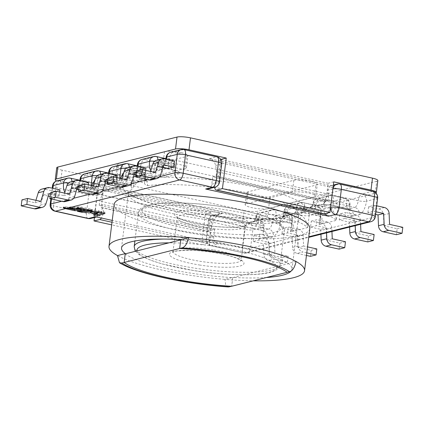 <?xml version="1.0" encoding="UTF-8"?>
<svg xmlns="http://www.w3.org/2000/svg" width="424" height="424" viewBox="0 0 424 424"><rect width="100%" height="100%" fill="white"/><g stroke="black" fill="none" stroke-linecap="round" stroke-linejoin="round"><path stroke-width="0.32" stroke-dasharray="2.12 1.59" d="M125.234 253.849A85.892 16.435 -172.9 0 0 232.75 277.656L288.256 263.691A85.892 16.435 -172.9 0 0 246.233 248.835A85.892 16.435 -172.9 0 0 180.741 239.883M288.256 263.691L288.283 263.452A85.892 16.435 7.1 0 1 292.009 269.15A85.892 16.435 7.1 0 1 291.32 270.809M232.75 277.656L231.679 286.258L232.781 277.418L224.996 279.374A98.532 18.852 7.1 0 1 161.475 269.929A98.532 18.852 7.1 0 1 117.48 255.571M121.54 247.913L128.329 193.418L128.18 192.204L130.788 194.473L133.772 196.248C141.791 200.504 154.728 204.649 172.579 208.688C207.384 216.569 254.638 220.575 280.412 217.978L281.356 218.143A12.026 2.3 -172.9 0 0 283.985 218.821L297.478 221.81C301.035 222.823 304.432 224.747 307.66 227.587L309.149 215.636L320.655 212.742A6.137 1.171 -172.9 0 0 321.344 212.302L320.502 219.086C320.624 217.062 320.284 216.081 319.484 216.145L319.484 216.145A5.888 2.555 -77.5 0 1 318.048 211.073L304.554 208.089L318.048 211.073L320.21 213.442L320.502 219.081L319.166 224.694C322.606 220.173 322.897 217.321 320.041 216.129L306.547 213.145A12.026 2.3 -172.9 0 0 303.52 212.567L298.735 213.882L297.049 215.122A6.137 5.825 61 0 0 295.486 218.445C294.897 218.53 294.452 217.825 294.161 216.325L289.868 214.788L283.63 216.993L281.07 219.139A6.137 4.765 83.2 0 0 279.723 222.409A85.892 16.435 7.1 0 1 174.073 213.966A85.892 16.435 7.1 0 1 128.329 193.418A85.892 16.435 7.1 0 1 131.641 189.623C132.293 189.03 132.982 187.784 133.698 185.876L138.743 181.329L145.353 178.038L143.98 172.584A6.137 1.171 -172.9 0 0 142.639 172.239L129.145 169.25L123.85 172.308M278.006 220.326A12.27 2.348 -172.9 0 0 261.566 219.356L250.059 222.25A12.27 2.348 -172.9 0 0 255.211 226.061L268.705 229.045L262.838 230.524A6.137 5.401 -104.1 0 1 267.491 237.694L273.358 236.216A12.27 5.321 -77.5 0 0 280.487 222.849A6.137 5.401 -104.1 0 0 275.833 215.678L287.345 212.779A6.137 5.401 -104.1 0 1 291.998 219.95L290.509 231.902C294.018 227.365 294.346 224.503 291.495 223.31L278.006 220.326A6.137 2.661 -77.5 0 1 277.423 220.337A6.137 2.661 -77.5 0 1 275.929 215.058A6.137 1.171 7.1 0 0 267.708 214.576L256.202 217.47A6.137 5.401 -104.1 0 1 260.103 212.716A6.137 5.401 -104.1 0 1 262.345 212.689L275.833 215.678A6.137 2.661 102.5 0 0 272.272 222.362L258.778 219.372A6.137 2.661 102.5 0 1 262.345 212.689L273.851 209.795A6.137 2.661 102.5 0 1 274.434 209.779A6.137 2.661 102.5 0 1 275.929 215.058L289.422 218.047L291.574 220.448L291.855 226.193L290.509 231.902L307.66 227.587C306.494 220.877 304.241 216.812 300.897 215.392L287.408 212.403A6.137 1.171 7.1 0 1 286.067 212.058C284.403 212.111 283.587 213.134 283.624 215.132C283.168 217.088 282.315 218.424 281.07 219.139L280.407 217.978L282.464 216.998L283.667 214.719L283.624 215.132L289.868 214.788L283.418 219.028C282.368 220.862 281.139 221.985 279.723 222.409M114.236 204.283A98.532 18.852 -172.9 0 0 166.712 227.858A98.532 18.852 -172.9 0 0 309.79 228.642M266.447 277.513A85.892 16.435 7.1 0 1 232.781 277.418M228.292 286.942L225.669 285.007L224.996 279.374A98.532 18.852 7.1 0 0 253.319 280.815M258.884 240.09L259.631 234.117L253.992 235.532L253.245 241.51L258.884 240.09L269.033 242.337L263.394 243.758L253.245 241.51M287.546 232.882L288.288 226.904L282.649 228.324L281.902 234.297L292.051 236.544L292.518 247.362A6.137 5.401 75.9 0 0 297.213 253.409L302.858 251.989A6.137 5.401 -104.1 0 1 298.157 245.941L297.69 235.124L287.546 232.882L281.902 234.297M367.878 212.668L368.626 206.689L374.265 205.274L373.523 211.247L367.878 212.668L375.627 214.38M349.583 227.063L349.365 222.123L339.221 219.876L339.963 213.903L345.608 212.482L344.86 218.461L355.01 220.703L355.222 225.648M339.221 219.876L344.86 218.461M345.481 241.733L339.841 243.148L326.618 240.223L326.151 229.411A6.137 5.401 75.9 0 0 321.456 223.358L311.306 221.111L310.564 227.089L316.203 225.669L326.353 227.916L326.565 232.856M311.306 221.111L316.945 219.696L316.203 225.669M296.556 214.035L297.325 211.682C297.669 213.442 297.574 214.586 297.049 215.122L296.556 214.035L289.868 214.788L295.549 212.133L297.325 211.682C298.581 209.366 300.478 208.067 303.012 207.792A6.137 1.171 7.1 0 1 304.554 208.089A5.888 2.555 -77.5 0 0 305.99 213.155A5.888 2.555 -77.5 0 0 306.547 213.145M324.959 213.701A6.137 5.401 -104.1 0 1 323.846 209.037L324.768 201.628L328.149 200.775L328.685 196.471L327.699 190.238L330.105 185.86L332.209 185.866L209.366 158.671L216.431 156.891L183.401 149.577L172.907 152.221A6.137 2.661 -77.5 0 0 169.34 158.905A6.137 2.661 102.5 0 1 165.779 165.588L354.681 207.416L348.814 208.889L335.32 205.905A12.27 2.348 -172.9 0 0 318.885 204.935L307.374 207.829A12.27 2.348 -172.9 0 0 312.53 211.64L326.024 214.624C329.591 215.636 333.02 217.554 336.317 220.379C335.172 213.521 332.925 209.377 329.586 207.94A6.137 1.171 -172.9 0 0 337.806 208.428L349.312 205.529A12.27 5.321 -77.5 0 0 353.468 216.06L359.335 214.586A6.137 5.401 75.9 0 0 354.681 207.416A6.137 2.661 102.5 0 0 358.248 200.727L169.34 158.905A6.137 1.171 -172.9 0 1 166.076 157.437M303.012 207.792A5.888 1.076 -80.8 0 0 303.298 212.647A5.888 1.076 -80.8 0 0 303.52 212.567A92.029 17.607 -172.9 0 0 256.621 187.413A92.029 17.607 -172.9 0 0 147.255 177.969C148.644 179.076 148.532 180.38 146.932 181.88A6.137 4.765 -96.8 0 1 147.404 185.654C146.057 185.574 145.066 184.747 144.441 183.173L138.743 181.329L133.375 183.672A6.137 5.305 -135.1 0 1 133.698 185.876M359.335 214.586A12.27 5.321 102.5 0 0 366.463 201.214L376.957 198.575L374.662 216.982L250.552 248.21A6.137 5.401 -104.1 0 1 246.651 252.964A6.137 5.401 -104.1 0 1 244.41 252.99L211.38 245.676L218.376 243.917L112.228 220.411M331.944 231.504L331.791 227.99A6.137 5.401 75.9 0 0 327.095 221.938L316.945 219.696M339.841 243.148L339.099 249.127M360.601 224.291L360.453 220.777A6.137 5.401 75.9 0 0 355.752 214.73L350.113 216.15L339.963 213.903M350.113 216.15A6.137 5.401 -104.1 0 1 354.809 222.197L355.275 233.014L368.498 235.94L374.143 234.52M367.756 241.913L368.498 235.94M355.752 214.73L345.608 212.482M384.414 207.516L378.77 208.937L368.626 206.689M378.77 208.937A6.137 5.401 -104.1 0 1 383.466 214.989L383.937 225.801L397.161 228.727L396.414 234.705M376.692 205.81L374.265 205.274M375.95 211.783L373.523 211.247M402.8 227.312L397.161 228.727M349.365 222.123L355.01 220.703M310.564 227.089L320.708 229.336L326.353 227.916M320.708 229.336L320.92 234.276M383.937 225.801L389.577 224.381M355.275 233.014L360.919 231.594M326.618 240.223L332.257 238.802M328.149 200.775L216.102 175.965L216.638 171.662L215.652 165.429C214.772 162 212.678 159.742 209.366 158.671M328.685 196.471L216.638 171.662M324.768 201.628L212.721 176.819L216.102 175.965M207.898 188.982A6.137 5.401 75.9 0 0 211.799 184.228L212.721 176.819M218.376 243.917A6.137 5.401 -104.1 0 1 213.722 236.746L214.645 229.336L211.258 230.184L211.799 225.881L214.454 218.731L219.844 213.601L222.224 213.542L99.38 186.343L92.321 188.118L59.286 180.804L69.78 178.165L258.688 219.992A6.137 5.401 -104.1 0 1 263.336 227.163L252.847 229.803L250.552 248.21A6.137 1.171 7.1 0 1 242.337 247.722L244.627 229.315L211.597 222.001L209.302 240.408L242.337 247.722A6.137 2.661 102.5 0 0 243.832 253.001A6.137 6.137 0 0 0 246.651 252.964L308.704 237.35M316.823 248.941L311.184 250.361L297.961 247.436L297.494 236.619A6.137 5.401 75.9 0 0 292.793 230.571L298.438 229.151L288.288 226.904M306.775 252.858L302.858 251.989M298.438 229.151A6.137 5.401 -104.1 0 1 303.134 235.198L303.6 246.015L307.517 246.879M292.793 230.571L282.649 228.324M311.184 250.361L310.437 256.334M306.451 255.455L297.213 253.409M269.775 236.364A6.137 5.401 -104.1 0 1 274.476 242.411L268.832 243.832A6.137 5.401 75.9 0 0 264.136 237.779L269.775 236.364L259.631 234.117M268.832 243.832L269.298 254.644L282.522 257.569L281.78 263.548L287.419 262.127L274.196 259.202A6.137 5.401 -104.1 0 1 269.5 253.149L269.033 242.337M287.419 262.127L288.166 256.154L274.943 253.223L269.298 254.644M274.476 242.411L274.943 253.223M264.136 237.779L253.992 235.532M281.78 263.548L268.556 260.622L274.196 259.202M269.5 253.149L263.861 254.57A6.137 5.401 75.9 0 0 268.556 260.622M263.861 254.57L263.394 243.758M282.522 257.569L288.166 256.154M297.69 235.124L292.051 236.544M303.6 246.015L297.961 247.436M211.258 230.184L99.211 205.375L99.751 201.077L102.407 193.922C103.493 189.994 102.486 187.472 99.38 186.343M211.799 225.881L99.751 201.077M95.532 216.717A6.137 5.401 75.9 0 0 97.774 216.691A6.137 5.401 75.9 0 0 101.675 211.936L102.597 204.527L99.211 205.375M214.645 229.336L102.597 204.527M295.549 212.133A5.888 5.024 -115.6 0 1 295.03 214.131A6.137 5.83 105 0 0 294.161 216.325M107.357 182.76L107.961 183.375L107.913 178.637L109.424 174.508L111.994 173.564L125.488 176.554A6.137 1.171 -172.9 0 0 127.03 176.845C129.41 177.794 130.952 179.341 131.657 181.483L133.38 181.451A5.888 5.279 -90.5 0 0 133.375 183.672L131.811 184.074L130.958 185.903C129.871 185.076 127.916 184.292 125.091 183.544A12.026 2.3 7.1 0 1 122.064 182.972L108.57 179.983L106.8 179.893L106.7 181.954M131.811 184.074L131.657 181.483L130.958 185.903A6.137 5.825 -119 0 1 131.641 189.623M284.504 214.91A5.888 5.279 89.5 0 1 283.762 216.966A6.137 4.6 62.6 0 0 283.418 219.028M283.63 216.993A5.888 5.199 77.2 0 0 284.276 214.936L284.859 210.256L296.365 207.363L295.782 212.042A5.888 5.173 -105.4 0 1 295.157 214.088M282.776 217.501L283.624 215.132M50.445 193.938L59.185 195.877L59.667 192.003M59.185 195.877L53.546 197.293L54.288 191.319L59.932 189.899M79.103 186.73L87.848 188.664L88.33 184.795M87.848 188.664L82.203 190.084L78.779 189.327M88.59 182.691L82.95 184.106L82.203 190.084M168.18 168.45L168.927 162.477L174.566 161.056M136.099 174.905L139.523 175.663L140.264 169.685L145.909 168.27M145.644 170.374L145.162 174.243L136.422 172.308M139.523 175.663L145.162 174.243M99.221 174.677A6.137 5.401 -104.1 0 1 101.463 174.651L111.607 176.898L110.865 182.871L116.505 181.456L107.76 179.516M111.607 176.898L117.247 175.478M116.987 177.582L116.505 181.456M133.38 181.451L144.642 180.836A6.137 5.125 -76.1 0 1 144.441 183.173M135.76 166.023L130.12 167.443L140.264 169.685M122.642 187.122A6.137 5.401 75.9 0 0 126.31 183.449L129.373 173.416L134.254 174.497M121.905 178.674L121.142 181.175L107.919 178.244M130.12 167.443A6.137 5.401 75.9 0 0 127.878 167.464M164.417 158.809L158.777 160.23L168.927 162.477M151.299 179.914A6.137 5.401 75.9 0 0 154.972 176.236L158.035 166.203L162.911 167.284M150.568 171.46L149.804 173.962L136.581 171.036M158.777 160.23A6.137 5.401 75.9 0 0 156.536 160.256M158.035 166.203L163.675 164.788M129.373 173.416L135.018 171.996M105.592 181.705L100.716 180.629L106.355 179.209M110.865 182.871L107.436 182.113M100.716 180.629L97.653 190.657A6.137 5.401 -104.1 0 1 93.98 194.335M149.804 173.962L155.444 172.542M121.142 181.175L126.787 179.755M79.262 185.458L92.485 188.383L98.124 186.963M92.485 188.383L93.248 185.882M136.014 175.568L136.618 176.161L136.586 171.317L138.107 167.088L140.683 166.113A6.137 1.171 7.1 0 1 137.413 164.644M162.689 168.015A12.27 5.321 102.5 0 1 159.636 170.369A6.137 5.401 -104.1 0 1 163.537 165.614A6.137 5.401 -104.1 0 1 165.779 165.588L159.912 167.067L173.4 170.056A12.27 2.348 7.1 0 1 178.557 173.861L167.045 176.76A12.27 2.348 7.1 0 1 150.61 175.79L137.116 172.801L135.357 172.706L135.309 174.73M120.299 178.319L119.467 180.476L121.344 178.546M122.16 177.847L128.424 174.45L131.138 174.306L144.632 177.29A12.026 2.3 7.1 0 1 147.255 177.969A5.888 3.848 -73.2 0 1 146.269 177.873L145.437 177.004L145.437 177.497L145.936 173.464A6.137 1.171 7.1 0 1 145.247 173.904L133.735 176.797L133.152 181.477A5.888 5.199 -102.8 0 0 133.247 183.693M70.559 181.885A6.137 5.401 -104.1 0 1 72.801 181.864L82.95 184.106M50.604 192.666L63.828 195.597L64.591 193.095M76.935 188.918L72.059 187.837L68.995 197.87A6.137 5.401 -104.1 0 1 65.323 201.543M41.902 189.099A6.137 5.401 -104.1 0 1 44.144 189.072L54.288 191.319M35.929 200.308L35.166 202.804L21.942 199.879M45.977 203.663L40.338 205.084L43.402 195.051L48.278 196.127M50.122 196.535L53.546 197.293M40.338 205.084A6.137 5.401 -104.1 0 1 36.665 208.756M49.041 193.63L43.402 195.051M77.698 186.417L72.059 187.837M40.81 201.384L35.166 202.804M69.467 194.176L63.828 195.597M100.605 174.328A6.137 2.661 102.5 0 1 100.515 176.22L95.257 179.299M91.632 185.527L90.81 187.689L92.702 185.765M93.492 185.087L99.873 181.636L102.592 181.488L116.086 184.477A12.27 2.348 7.1 0 1 121.238 188.282L109.731 191.182A12.27 2.348 7.1 0 1 93.296 190.212L79.802 187.222L73.935 188.696A6.137 5.401 75.9 0 0 71.693 188.722A6.137 5.401 75.9 0 0 67.792 193.477L73.659 192.003A12.27 5.321 -77.5 0 0 76.712 189.65M108.544 173.554L107.913 178.631L106.8 179.893L99.873 181.636L102.009 181.504A6.137 2.661 -77.5 0 0 102.592 181.488L108.57 179.983A5.888 2.555 -77.5 0 0 111.994 173.564L125.52 176.315A6.137 2.661 102.5 0 1 129.082 169.627L115.588 166.643L127.099 163.744L140.593 166.733A6.137 2.661 102.5 0 1 141.171 166.717A6.137 2.661 102.5 0 1 142.665 171.996L142.639 172.239A5.888 2.555 -77.5 0 0 144.075 177.306A5.888 2.555 -77.5 0 0 144.632 177.29M145.586 180.608L145.353 178.038L146.932 181.88L145.586 180.608L144.642 180.836A5.888 5.024 64.4 0 1 144.425 178.668M122.064 182.972A5.888 2.555 -77.5 0 0 125.488 176.554L125.52 176.315A6.137 1.171 -172.9 0 0 133.735 176.797A6.137 5.401 -104.1 0 0 129.082 169.627L140.593 166.733A6.137 5.401 -104.1 0 1 145.247 173.904L144.663 178.584A5.888 5.173 74.6 0 0 144.78 180.794M296.069 261.491L288.283 263.452M86.745 209.44L92.241 209.424L80.995 206.939L76.675 206.939L76.527 208.131M80.995 206.939L80.846 208.131M92.241 209.424L92.093 210.622M76.675 206.939L83.406 208.428L80.889 208.428L74.163 206.944L69.79 206.949L76.484 208.433L74.396 208.428L67.723 206.949L63.335 206.954L74.677 209.467L76.357 209.461M79.961 209.451L83.279 209.445M63.335 206.954L63.255 207.585M67.723 206.949L67.575 208.142M74.396 208.428L74.248 209.62M69.79 206.949L69.642 208.142M74.163 206.944L74.015 208.136M80.889 208.428L80.74 209.626M83.406 208.428L83.369 208.693M102.862 213.007L105.2 212.297L105.051 213.489M97.653 212.514L93.731 213.685L95.946 214.173M93.731 213.685L93.582 214.878M105.2 212.297L101.447 211.465L98.22 211.422L99.258 210.977L95.162 210.071L77.555 210.103L82.039 211.094L91.361 211.099L90.476 211.528L91.287 211.709M90.476 211.528L90.328 212.726M77.555 210.103L77.407 211.295M95.162 210.071L95.013 211.269M99.258 210.977L99.11 212.175M98.22 211.422L98.156 211.963M101.447 211.465L101.299 212.663M94.457 217.528L97.838 190.355L103.483 188.934L101.161 207.58A6.137 2.661 102.5 0 1 101.739 207.564A6.137 2.661 102.5 0 1 103.233 212.848A6.137 2.661 102.5 0 1 101.437 218.026M112 222.261L207.182 243.339A6.137 2.661 -77.5 0 0 210.749 236.65A6.137 2.661 -77.5 0 0 209.255 231.372A6.137 2.661 -77.5 0 0 208.672 231.387L210.993 212.742L205.354 214.162L201.543 244.754L111.676 224.858M101.161 207.58L208.672 231.387M181.287 152.629A12.513 2.396 7.1 0 1 187.949 155.624A12.513 2.396 7.1 0 1 186.539 156.514L140.731 168.037A12.513 2.396 7.1 0 1 126.617 167.565A12.513 2.396 7.1 0 1 117.3 164.051A12.513 2.396 7.1 0 1 118.709 163.161L164.517 151.638A12.513 2.396 7.1 0 1 181.287 152.629M185.049 168.466A12.513 2.396 -172.9 0 0 186.459 167.575A12.513 2.396 -172.9 0 0 179.797 164.576A12.513 2.396 -172.9 0 0 163.028 163.59L117.22 175.112A12.513 2.396 -172.9 0 0 115.81 176.002A12.513 2.396 -172.9 0 0 125.128 179.516A12.513 2.396 -172.9 0 0 139.242 179.988L185.049 168.466L186.539 156.514M310.601 181.26A12.513 2.396 7.1 0 1 317.269 184.255A12.513 2.396 7.1 0 1 315.859 185.145L270.051 196.672A12.513 2.396 7.1 0 1 255.932 196.195A12.513 2.396 7.1 0 1 246.62 192.687A12.513 2.396 7.1 0 1 248.029 191.796L293.837 180.269A12.513 2.396 7.1 0 1 310.601 181.26M314.37 197.096A12.513 2.396 -172.9 0 0 315.779 196.206A12.513 2.396 -172.9 0 0 309.112 193.212A12.513 2.396 -172.9 0 0 292.348 192.22L246.54 203.748A12.513 2.396 -172.9 0 0 245.13 204.638A12.513 2.396 -172.9 0 0 254.442 208.147A12.513 2.396 -172.9 0 0 268.562 208.624L314.37 197.096L315.859 185.145M207.182 243.339L201.543 244.754M214.661 187.281A6.137 2.661 102.5 0 1 218.275 178.112L220.597 159.472L328.112 183.274L325.791 201.919A6.137 2.661 -77.5 0 0 322.32 207.961A6.137 2.661 -77.5 0 0 323.719 213.882M333.752 181.854L328.112 183.274M56.694 180.931A10.059 1.924 -172.9 0 0 60.6 182.108L62.09 170.162L244.081 210.452L242.597 222.404L205.354 214.162M97.838 190.355L60.6 182.108M103.483 188.934L210.993 212.742M242.597 222.404A10.059 1.924 -172.9 0 0 256.07 223.204L257.559 211.253A10.059 1.924 7.1 0 1 244.081 210.452M377.842 180.555A10.059 1.924 7.1 0 1 376.708 181.271L375.219 193.222L256.07 223.204M375.219 193.222A10.059 1.924 -172.9 0 0 375.86 193.005M376.708 181.271L257.559 211.253M62.09 170.162A10.059 1.924 7.1 0 1 56.726 167.75M218.275 178.112L325.791 201.919M127.03 176.845A5.888 1.076 -80.8 0 1 125.091 183.544A92.029 17.607 -172.9 0 0 171.996 208.703A92.029 17.607 -172.9 0 0 281.356 218.143A5.888 3.848 -73.2 0 0 286.067 212.058M147.404 185.654A85.892 16.435 7.1 0 1 253.054 194.097A85.892 16.435 7.1 0 1 298.798 214.65A85.892 16.435 7.1 0 1 295.486 218.445M267.491 237.694A12.27 5.321 102.5 0 1 263.336 227.163A6.137 1.171 7.1 0 0 264.03 226.723C263.85 229.713 263.935 231.414 264.279 231.827L262.255 230.539A6.137 2.661 -77.5 0 0 262.838 230.524L73.935 188.696A6.137 2.661 -77.5 0 1 73.352 188.712L262.255 230.539A6.137 2.661 -77.5 0 1 260.76 225.255A6.137 1.171 7.1 0 1 264.03 226.723A6.137 6.137 0 0 0 259.265 219.977A6.137 2.661 102.5 0 1 260.76 225.255L71.857 183.433A6.137 2.661 -77.5 0 0 73.352 188.712L71.693 188.722L77.56 187.249A6.137 5.401 75.9 0 0 73.659 192.003M289.422 218.047A6.137 2.661 -77.5 0 0 290.917 223.326L277.423 220.337C272.526 219.081 264.221 218.938 263.808 219.33A6.137 5.401 -104.1 0 0 267.708 214.576A6.137 5.401 -104.1 0 1 271.609 209.816A6.137 5.401 -104.1 0 1 273.851 209.795L287.345 212.779A6.137 2.661 102.5 0 1 287.928 212.769A6.137 2.661 102.5 0 1 289.422 218.047A6.137 1.171 7.1 0 1 292.687 219.515A6.137 1.171 7.1 0 1 291.998 219.95L280.487 222.849A6.137 1.171 -172.9 0 1 272.272 222.362A6.137 2.661 102.5 0 1 268.705 229.045A6.137 5.401 -104.1 0 1 273.358 236.216M283.985 218.821A5.888 2.555 -77.5 0 0 287.408 212.403L287.435 212.164A6.137 2.661 102.5 0 1 291.002 205.476L302.508 202.582L316.002 205.571A6.137 5.401 75.9 0 1 320.655 212.742L319.166 224.694L336.317 220.379L337.806 208.428A6.137 5.401 -104.1 0 0 333.153 201.257L319.659 198.268L331.165 195.374L344.659 198.358L333.153 201.257A6.137 2.661 -77.5 0 0 329.586 207.94A6.137 2.661 102.5 0 1 326.024 214.624L320.041 216.129A5.888 2.555 -77.5 0 1 319.484 216.145L303.298 212.647C302.588 212.339 299.657 213.049 298.687 213.919M157.924 159.906A6.137 2.661 -77.5 0 1 157.834 161.798L171.328 164.788A6.137 2.661 -77.5 0 0 172.822 170.066L176.649 171.232C175.589 170.893 174.905 169.234 174.593 166.256A6.137 1.171 -172.9 0 1 173.904 166.69L162.392 169.589A6.137 1.171 7.1 0 1 154.177 169.102L140.683 166.113A6.137 2.661 102.5 0 1 137.116 172.801L131.138 174.306A5.888 2.555 -77.5 0 1 130.581 174.317L146.269 177.873A5.888 3.848 -73.2 0 1 143.98 172.584M323.846 209.037L330.577 207.341M332.872 188.934L327.699 190.238M332.209 185.866L339.274 184.09L372.304 191.404L361.81 194.044L172.907 152.221A6.137 5.401 -104.1 0 0 170.665 152.243M283.667 214.719L284.17 210.696A6.137 6.137 0 0 1 288.76 205.502A6.137 5.401 75.9 0 1 291.002 205.476L304.496 208.465L316.002 205.571A6.137 2.661 -77.5 0 1 316.585 205.555A6.137 2.661 -77.5 0 1 318.079 210.834A6.137 1.171 -172.9 0 1 321.344 212.302A6.137 6.137 0 0 0 316.585 205.555L303.091 202.566A6.137 2.661 102.5 0 1 304.586 207.85A6.137 1.171 -172.9 0 0 296.365 207.363A6.137 5.401 75.9 0 1 300.266 202.608A6.137 5.401 75.9 0 1 302.508 202.582A6.137 2.661 102.5 0 1 303.091 202.566A6.137 6.137 0 0 0 300.266 202.608L288.76 205.502A6.137 5.401 75.9 0 0 284.859 210.256A6.137 1.171 7.1 0 0 284.17 210.696A6.137 1.171 7.1 0 0 287.435 212.164L300.929 215.154A6.137 2.661 102.5 0 1 304.496 208.465A6.137 5.401 75.9 0 1 309.149 215.636A6.137 1.171 7.1 0 1 300.929 215.154L300.897 215.392A5.888 2.555 -77.5 0 1 297.478 221.81L291.495 223.31A6.137 2.661 -77.5 0 1 290.917 223.326L290.917 223.326C291.654 223.22 291.966 224.174 291.855 226.193M213.722 236.746L206.727 238.505A6.137 1.171 7.1 0 0 206.038 238.94A6.137 1.171 7.1 0 0 209.302 240.408A6.137 2.661 -77.5 0 0 210.797 245.687L243.832 253.001A6.137 2.661 102.5 0 0 244.41 252.99L308.778 236.793M312.53 211.64A6.137 2.661 102.5 0 0 316.092 204.951A6.137 2.661 102.5 0 1 319.659 198.268A6.137 5.401 -104.1 0 0 317.417 198.294A6.137 6.137 0 0 0 312.827 203.483C311.974 207.108 309.918 207.654 310.145 207.575L309.615 207.802A6.137 5.401 -104.1 0 0 313.516 203.048A6.137 5.401 -104.1 0 1 317.417 198.294L328.929 195.395A6.137 6.137 0 0 1 331.748 195.358L345.242 198.347A6.137 2.661 -77.5 0 1 346.737 203.626L333.243 200.637A6.137 2.661 -77.5 0 0 334.737 205.916C329.84 204.66 321.535 204.516 321.127 204.909A6.137 5.401 -104.1 0 0 325.028 200.154A6.137 5.401 -104.1 0 1 328.929 195.395A6.137 5.401 -104.1 0 1 331.165 195.374A6.137 2.661 102.5 0 1 331.748 195.358A6.137 2.661 102.5 0 1 333.243 200.637A6.137 1.171 7.1 0 0 325.028 200.154L313.516 203.048A6.137 1.171 -172.9 0 0 312.827 203.483A6.137 1.171 -172.9 0 0 316.092 204.951L329.586 207.94M345.242 198.347A6.137 2.661 -77.5 0 0 344.659 198.358A6.137 5.401 -104.1 0 1 349.312 205.529A6.137 1.171 7.1 0 0 350.007 205.094A6.137 6.137 0 0 0 345.242 198.347M327.095 221.938L321.456 223.358M383.466 214.989L389.11 213.569M354.809 222.197L360.453 220.777M326.151 229.411L331.791 227.99M337.032 184.117A6.137 5.401 75.9 0 1 339.274 184.09A6.137 2.661 102.5 0 1 339.857 184.074M372.887 191.388A6.137 2.661 -77.5 0 0 372.304 191.404A6.137 5.401 75.9 0 1 376.957 198.575A6.137 1.171 -172.9 0 0 377.646 198.135M335.32 205.905A6.137 2.661 -77.5 0 1 334.737 205.916L348.231 208.905A6.137 2.661 -77.5 0 1 346.737 203.626A6.137 1.171 7.1 0 1 350.007 205.094C349.827 208.083 349.906 209.785 350.256 210.193L348.231 208.905A6.137 2.661 -77.5 0 0 348.814 208.889A6.137 5.401 75.9 0 1 353.468 216.06M366.463 201.214A6.137 5.401 75.9 0 0 361.81 194.044A6.137 2.661 -77.5 0 0 358.248 200.727A6.137 1.171 7.1 0 0 366.463 201.214M370.767 221.736A6.137 5.401 -104.1 0 0 374.662 216.982A6.137 1.171 -172.9 0 0 375.357 216.542M222.224 213.542L215.159 215.318A6.137 2.661 -77.5 0 0 211.597 222.001A6.137 1.171 7.1 0 1 208.327 220.533L206.038 238.94A6.137 6.137 0 0 0 210.797 245.687A6.137 2.661 -77.5 0 0 211.38 245.676A6.137 5.401 -104.1 0 1 206.727 238.505L209.021 220.098L214.454 218.731M219.844 213.601L212.922 215.344A6.137 5.401 75.9 0 1 215.159 215.318L248.194 222.632L258.688 219.992A6.137 2.661 102.5 0 1 259.265 219.977L79.913 180.269M298.157 245.941L292.518 247.362M303.134 235.198L297.494 236.619M244.627 229.315A6.137 2.661 102.5 0 1 248.194 222.632A6.137 5.401 75.9 0 1 252.847 229.803A6.137 1.171 7.1 0 1 244.627 229.315M212.922 215.344A6.137 5.401 75.9 0 0 209.021 220.098A6.137 1.171 7.1 0 0 208.327 220.533A6.137 6.137 0 0 1 212.922 215.344M291.855 226.183L292.687 219.515A6.137 6.137 0 0 0 287.928 212.769L274.434 209.779A6.137 6.137 0 0 0 271.609 209.816L260.103 212.716A6.137 6.137 0 0 0 255.508 217.904C254.66 221.529 252.603 222.075 252.826 221.996L252.296 222.224A6.137 5.401 -104.1 0 0 256.202 217.47A6.137 1.171 -172.9 0 0 255.508 217.904A6.137 1.171 -172.9 0 0 258.778 219.372A6.137 2.661 102.5 0 1 255.211 226.061M261.566 219.356A6.137 5.401 -104.1 0 0 263.808 219.33L252.301 222.224A6.137 5.401 -104.1 0 1 250.059 222.25M318.885 204.935A6.137 5.401 -104.1 0 0 321.127 204.909L309.615 207.802A6.137 5.401 -104.1 0 1 307.374 207.829M67.538 178.191A6.137 5.401 75.9 0 1 69.78 178.165A6.137 2.661 102.5 0 1 70.363 178.154M71.948 181.541A6.137 2.661 102.5 0 1 71.857 183.433A6.137 1.171 -172.9 0 0 68.593 182.908M135.918 176.336L136.618 176.161L137.827 166.478M119.754 178.197L119.467 180.476L133.507 176.946M109.164 173.686L107.961 183.375L107.261 183.55M104.845 184.154L90.81 187.689L91.091 185.405M77.2 188.977A12.27 5.321 -77.5 0 0 80.417 180.878M67.792 193.477A12.27 5.321 102.5 0 1 64.867 192.194M52.804 188.32L51.474 198.999M159.721 176.601L147.674 179.633M131.064 183.809L119.017 186.841M102.401 191.023L90.354 194.054M73.744 198.231L61.697 201.262M166.388 159.249A12.27 5.321 102.5 0 1 163.176 167.342M150.843 170.559A12.27 5.321 -77.5 0 0 153.769 171.847L159.636 170.369M211.799 184.228L218.789 182.468L221.084 164.062L215.652 165.429M142.008 159.456A6.137 5.401 75.9 0 1 144.25 159.429L157.739 162.418L169.25 159.519L155.756 156.536L144.25 159.429A6.137 2.661 -77.5 0 0 140.683 166.113M137.206 166.341L136.586 171.317L135.357 172.706L128.424 174.45L130.581 174.317A5.888 2.555 -77.5 0 1 129.145 169.25L142.665 171.996A6.137 1.171 7.1 0 1 145.936 173.464A6.137 6.137 0 0 0 141.171 166.717L137.265 165.853M150.61 175.79A6.137 2.661 102.5 0 0 154.177 169.102A6.137 2.661 102.5 0 1 157.739 162.418A6.137 5.401 75.9 0 1 162.392 169.589A6.137 5.401 75.9 0 0 167.045 176.76M125.912 168.487A6.137 1.171 7.1 0 1 129.177 169.012A6.137 2.661 -77.5 0 0 129.262 167.12M127.682 163.733A6.137 2.661 -77.5 0 0 127.099 163.744A6.137 5.401 -104.1 0 0 124.857 163.77M156.339 156.52A6.137 2.661 -77.5 0 0 155.756 156.536A6.137 5.401 75.9 0 0 153.514 156.562M178.557 173.861A6.137 5.401 75.9 0 1 173.904 166.69A6.137 5.401 75.9 0 0 169.25 159.519A6.137 2.661 102.5 0 1 169.833 159.509A6.137 2.661 102.5 0 1 171.328 164.788A6.137 1.171 -172.9 0 1 174.593 166.256A6.137 6.137 0 0 0 169.833 159.509L165.89 158.634M107.102 173.231L101.463 174.651M154.972 176.236L160.611 174.821M126.31 183.449L131.954 182.029M97.653 190.657L103.292 189.242M183.984 149.566A6.137 2.661 -77.5 0 0 183.401 149.577A6.137 5.401 -104.1 0 0 181.159 149.603M221.773 163.627A6.137 1.171 7.1 0 1 221.084 164.062A6.137 5.401 -104.1 0 0 216.431 156.891A6.137 2.661 102.5 0 1 217.014 156.88M153.769 171.847A6.137 5.401 -104.1 0 1 157.67 167.093L159.329 167.083A6.137 2.661 -77.5 0 1 157.834 161.798A6.137 1.171 -172.9 0 0 154.569 161.279M113.346 166.664A6.137 5.401 -104.1 0 1 115.588 166.643A6.137 2.661 102.5 0 0 112.026 173.326A6.137 1.171 -172.9 0 1 108.756 171.858M219.484 182.034A6.137 1.171 7.1 0 1 218.789 182.468A6.137 5.401 75.9 0 1 214.894 187.222M101.675 211.936L94.679 213.696L96.974 195.289L102.407 193.922M52.454 186.025A6.137 1.171 -172.9 0 0 55.724 187.493L88.754 194.807L86.464 213.208L53.429 205.9L55.724 187.493A6.137 2.661 102.5 0 1 59.286 180.804A6.137 5.401 -104.1 0 0 57.049 180.831M84.689 173.877A6.137 5.401 75.9 0 1 86.931 173.851A6.137 2.661 102.5 0 0 83.364 180.539L96.858 183.523A6.137 2.661 102.5 0 1 100.424 176.84L86.931 173.851L98.442 170.957L111.931 173.941A6.137 2.661 102.5 0 1 112.514 173.93A6.137 2.661 102.5 0 1 114.008 179.209L100.515 176.22A6.137 1.171 -172.9 0 0 97.25 175.7M121.238 188.282A6.137 5.401 75.9 0 1 116.584 181.112L105.078 184.011A6.137 5.401 75.9 0 0 100.424 176.84L111.931 173.941A6.137 5.401 75.9 0 1 116.584 181.112A6.137 1.171 -172.9 0 0 117.278 180.677A6.137 1.171 -172.9 0 0 114.008 179.209A6.137 2.661 -77.5 0 0 115.503 184.488A6.137 2.661 -77.5 0 0 116.086 184.477M96.2 170.983A6.137 5.401 75.9 0 1 98.442 170.957A6.137 2.661 102.5 0 1 99.02 170.941M90.778 218.45A6.137 5.401 75.9 0 0 94.679 213.696A6.137 1.171 -172.9 0 1 86.464 213.208A6.137 2.661 -77.5 0 0 87.954 218.493M54.924 211.179A6.137 2.661 102.5 0 1 53.429 205.9A6.137 1.171 -172.9 0 1 50.165 204.432M72.801 181.864L78.445 180.444M44.144 189.072L49.783 187.652M74.635 196.45L68.995 197.87M92.321 188.118A6.137 2.661 -77.5 0 0 88.754 194.807A6.137 1.171 -172.9 0 0 96.974 195.289A6.137 5.401 -104.1 0 0 92.321 188.118M79.823 180.746L77.91 186.088L76.839 187.551L77.56 187.249A6.137 5.401 75.9 0 1 79.802 187.222A6.137 2.661 102.5 0 0 83.364 180.539A6.137 1.171 7.1 0 1 80.099 179.071M109.731 191.182A6.137 5.401 75.9 0 1 105.078 184.011A6.137 1.171 7.1 0 1 96.858 183.523A6.137 2.661 102.5 0 1 93.296 190.212M100.515 176.22A6.137 2.661 -77.5 0 0 102.009 181.504L119.335 185.654C118.275 185.315 117.586 183.656 117.278 180.677A6.137 6.137 0 0 0 112.514 173.93L108.608 173.061M165.795 159.117L163.887 164.459L162.816 165.917L163.537 165.614L157.67 167.093A6.137 5.401 -104.1 0 1 159.912 167.067A6.137 2.661 -77.5 0 1 159.329 167.083L172.822 170.066A6.137 2.661 -77.5 0 0 173.4 170.056M200.117 265.095A37.545 7.182 7.1 0 1 170.072 253.086A37.545 7.182 7.1 0 1 213.373 252.444A37.545 7.182 7.1 0 1 243.424 264.454A37.545 7.182 7.1 0 1 200.117 265.095M213.198 249.874A34.36 6.572 -172.9 0 0 173.04 251.416A34.36 6.572 -172.9 0 0 201.066 261.449A34.36 6.572 -172.9 0 0 241.224 259.907A34.36 6.572 -172.9 0 0 213.198 249.874M205.264 227.746A34.36 6.572 7.1 0 1 177.237 217.713A34.36 6.572 7.1 0 1 217.395 216.171A34.36 6.572 7.1 0 1 245.422 226.204A34.36 6.572 7.1 0 1 205.264 227.746M218.344 212.525A37.545 7.182 -172.9 0 0 175.043 213.166A37.545 7.182 -172.9 0 0 205.089 225.181A37.545 7.182 -172.9 0 0 248.395 224.54A37.545 7.182 -172.9 0 0 218.344 212.525M163.468 239.078A73.5 14.061 7.1 0 1 220.109 243.281A73.5 14.061 7.1 0 1 280.068 264.746A73.5 14.061 7.1 0 1 194.155 268.048A73.5 14.061 7.1 0 1 134.196 246.577M137 250.891A70.31 13.451 -172.9 0 0 194.335 270.618A70.31 13.451 -172.9 0 0 275.425 269.415A70.31 13.451 -172.9 0 0 219.155 246.922A70.31 13.451 -172.9 0 0 168.975 242.846M199.307 230.698A70.31 13.451 7.1 0 1 143.042 208.205A70.31 13.451 7.1 0 1 224.132 207.007A70.31 13.451 7.1 0 1 280.397 229.501A70.31 13.451 7.1 0 1 199.307 230.698M224.307 209.573A73.5 14.061 -172.9 0 0 138.394 212.875A73.5 14.061 -172.9 0 0 198.353 234.345A73.5 14.061 -172.9 0 0 284.266 231.043A73.5 14.061 -172.9 0 0 224.307 209.573M293.837 180.269L292.348 192.22M246.54 203.748L248.029 191.796M270.051 196.672L268.562 208.624M164.517 151.638L163.028 163.59M140.731 168.037L139.242 179.988M117.22 175.112L118.709 163.161M292.009 269.15L298.798 214.65L299.238 213.511L298.735 213.887M330.105 185.86L333.354 185.039M283.608 215.26C283.73 215.567 282.776 217.745 281.812 218.556C282.453 218.132 283.057 217.024 283.614 215.217M50.859 198.861L52.184 188.187M97.774 216.691L96.672 216.966M145.909 180.571L145.347 178.138C145.284 178.499 145.321 179.341 145.909 180.571M173.04 251.416L172.653 252.291C170.803 251.077 193.111 248.687 213.272 252.487C221.922 253.854 229.018 255.502 234.557 257.421L239.867 259.727L241.383 260.85L241.224 259.907L245.422 226.204L245.809 225.329L244.076 226.045C241.611 226.787 237.419 227.195 231.504 227.275C223.443 227.291 214.671 226.575 205.19 225.133C196.519 223.761 189.411 222.112 183.873 220.189L179.601 218.434L177.078 216.77L177.237 217.713L173.04 251.416M135.526 251.262L139.501 254.904L150.557 260.225L162.265 263.972L194.229 270.66C226.278 275.717 260.522 276.199 272.764 271.556C277.497 269.738 279.935 267.47 280.068 264.746L284.266 231.043C284.806 228.366 282.994 225.568 278.838 222.637L274.402 220.146C269.754 217.894 263.67 215.721 256.138 213.632C246.715 211.03 236.078 208.804 224.232 206.96C204.41 203.949 186.29 202.593 169.87 202.895C159.011 203.154 150.912 204.225 145.58 206.106C141.966 207.797 139.883 207.972 138.394 212.875L134.89 241.007M101.739 207.564L209.255 231.372M186.459 167.575L187.949 155.624M315.779 196.206L317.269 184.255M245.13 204.638L246.62 192.687M115.81 176.002L117.3 164.051"/><path stroke-width="0.64" d="M287.181 272.293A85.892 16.435 -172.9 0 0 245.162 257.437A85.892 16.435 -172.9 0 0 179.67 248.491L124.163 262.456A85.892 16.435 -172.9 0 0 231.679 286.258L287.181 272.293A85.892 16.435 -172.9 0 0 245.162 257.437A85.892 16.435 -172.9 0 0 179.67 248.491L180.772 239.645L188.553 237.689A98.532 18.852 7.1 0 1 252.073 247.134A98.532 18.852 7.1 0 1 296.069 261.491C294.685 267.602 292.486 271.01 289.465 271.72L287.181 272.293M289.465 271.72A89.453 17.114 -172.9 0 0 246.8 257.029A89.453 17.114 -172.9 0 0 181.949 247.918L179.67 248.491L180.741 239.883L125.234 253.849L124.163 262.456A85.892 16.435 -172.9 0 0 166.182 277.312A85.892 16.435 -172.9 0 0 231.679 286.258L228.292 286.942C184.991 283.953 137.026 273.761 119.494 262.726L121.884 263.028L124.163 262.456L125.266 253.61A85.892 16.435 7.1 0 1 121.54 247.913A85.892 16.435 7.1 0 1 180.772 239.645M296.069 261.491A98.532 18.852 7.1 0 1 304.549 270.708L309.79 228.642A98.532 18.852 -172.9 0 0 257.315 205.062A98.532 18.852 -172.9 0 0 114.236 204.283L109 246.355A98.532 18.852 7.1 0 1 188.553 237.689C187.175 243.795 184.975 247.203 181.949 247.918M119.489 262.732L117.48 255.571A98.532 18.852 7.1 0 1 109 246.355M291.32 270.809A85.892 16.435 7.1 0 1 266.447 277.513M65.476 208.656L74.529 210.659L92.093 210.622L80.846 208.131L76.527 208.131L83.258 209.62L80.74 209.626L74.015 208.136L69.642 208.142L76.336 209.626L74.248 209.62L63.255 207.585A6.137 5.401 75.9 0 0 65.476 208.656L55.507 211.163L88.537 218.477L95.532 216.717L112.228 220.411M308.778 236.793L368.525 221.763L335.49 214.449L328.494 216.208L205.656 189.009A6.137 5.401 75.9 0 0 207.898 188.982L214.894 187.222A6.137 6.137 0 0 0 219.484 182.034L221.773 163.627A6.137 6.137 0 0 0 217.014 156.88A6.137 2.661 102.5 0 1 218.508 162.159L216.214 180.566L183.184 173.252L185.474 154.845L218.508 162.159A6.137 1.171 7.1 0 1 221.773 163.627M97.578 215.763L105.051 213.489L101.299 212.663L98.071 212.62L99.11 212.175L95.013 211.269L77.407 211.295L81.89 212.292L91.213 212.292L90.328 212.726L94.473 213.643L97.499 213.707L93.582 214.878L97.578 215.763L97.727 214.571L102.862 213.007M304.549 270.708A98.532 18.852 7.1 0 1 253.319 280.815M326.565 232.856L326.819 238.728A6.137 5.401 75.9 0 0 331.515 244.781L344.739 247.706L345.481 241.733L332.257 238.802L331.944 231.504M344.739 247.706L339.099 249.127L325.876 246.201A6.137 5.401 75.9 0 1 321.175 240.148L326.819 238.728M360.601 224.291L360.919 231.594L374.143 234.52L373.396 240.498L367.756 241.913L354.533 238.988A6.137 5.401 -104.1 0 1 349.832 232.94L349.583 227.063M355.222 225.648L355.476 231.52A6.137 5.401 75.9 0 0 360.172 237.567L354.533 238.988M373.396 240.498L360.172 237.567M376.692 205.81L384.414 207.516A6.137 5.401 75.9 0 1 389.11 213.569L389.577 224.381L402.8 227.312L402.058 233.285L396.414 234.705L383.19 231.774A6.137 5.401 -104.1 0 1 378.494 225.727L378.028 214.915L375.627 214.38M378.494 225.727L384.133 224.307L383.667 213.495L375.95 211.783M384.133 224.307A6.137 5.401 75.9 0 0 388.834 230.359L383.19 231.774M402.058 233.285L388.834 230.359M378.028 214.915L383.667 213.495M320.92 234.276L321.175 240.148M328.494 216.208A6.137 5.401 -104.1 0 1 324.959 213.701M306.451 255.455L310.437 256.334L316.081 254.919L306.775 252.858M316.081 254.919L316.823 248.941L307.517 246.879M59.667 192.003L59.932 189.899L49.783 187.652A6.137 5.401 75.9 0 0 47.541 187.678A6.137 5.401 75.9 0 0 43.873 191.351L40.81 201.384L27.587 198.459L26.839 204.432L40.063 207.363A6.137 5.401 75.9 0 0 42.305 207.336A6.137 5.401 75.9 0 0 45.977 203.663L49.041 193.63L50.445 193.938M88.33 184.795L88.59 182.691L78.445 180.444A6.137 5.401 75.9 0 0 76.203 180.47A6.137 5.401 75.9 0 0 72.531 184.143L69.467 194.176L56.244 191.245L50.604 192.666L49.857 198.644L63.081 201.57L68.725 200.149A6.137 5.401 75.9 0 0 70.967 200.123A6.137 5.401 75.9 0 0 74.635 196.45L77.698 186.417L79.103 186.73M162.18 158.836L156.536 160.256A6.137 5.401 75.9 0 0 152.868 163.929L158.507 162.509A6.137 5.401 -104.1 0 1 162.18 158.836A6.137 5.401 -104.1 0 1 164.417 158.809L174.566 161.056L173.824 167.035L168.18 168.45L162.911 167.284M113.563 176.824L112.816 182.802L107.177 184.223L107.919 178.244L113.563 176.824L126.787 179.755L129.85 169.722A6.137 5.401 -104.1 0 1 133.518 166.049A6.137 5.401 -104.1 0 1 135.76 166.023L145.909 168.27L145.644 170.374M84.901 184.037L84.159 190.01L78.52 191.431L79.262 185.458L84.901 184.037L98.124 186.963L101.188 176.93A6.137 5.401 -104.1 0 1 104.861 173.257A6.137 5.401 -104.1 0 1 107.102 173.231L117.247 175.478L116.987 177.582M84.159 190.01L97.382 192.941L91.743 194.362L78.52 191.431M107.76 179.516L106.355 179.209L103.292 189.242A6.137 5.401 -104.1 0 1 99.624 192.915A6.137 5.401 -104.1 0 1 97.382 192.941M134.254 174.497L136.099 174.905M120.4 187.148A6.137 5.401 75.9 0 0 122.642 187.122L128.281 185.701A6.137 5.401 -104.1 0 1 126.039 185.728L120.4 187.148L107.177 184.223M133.518 166.049L127.878 167.464A6.137 5.401 75.9 0 0 124.206 171.142L121.905 178.674M112.816 182.802L126.039 185.728M136.422 172.308L135.018 171.996L131.954 182.029A6.137 5.401 -104.1 0 1 128.281 185.701M149.057 179.94A6.137 5.401 75.9 0 0 151.299 179.914L156.938 178.493A6.137 5.401 -104.1 0 1 154.702 178.52L149.057 179.94L135.834 177.009L136.581 171.036L142.22 169.616L141.478 175.589L154.702 178.52M152.868 163.929L150.568 171.46M158.507 162.509L155.444 172.542L142.22 169.616M173.824 167.035L163.675 164.788L160.611 174.821A6.137 5.401 -104.1 0 1 156.938 178.493M141.478 175.589L135.834 177.009M107.436 182.113L105.592 181.705M93.248 185.882L95.548 178.35A6.137 5.401 -104.1 0 1 99.221 174.677L104.861 173.257M99.624 192.915L93.98 194.335A6.137 5.401 -104.1 0 1 91.743 194.362M135.309 174.73L136.014 175.568M121.344 178.546L122.16 177.847M123.85 172.308L120.299 178.319M49.857 198.644L55.502 197.224L56.244 191.245M55.502 197.224L68.725 200.149M64.591 193.095L66.891 185.564A6.137 5.401 -104.1 0 1 70.559 181.885L76.203 180.47M78.779 189.327L76.935 188.918M70.967 200.123L65.323 201.543A6.137 5.401 -104.1 0 1 63.081 201.57M43.873 191.351L38.229 192.772L35.929 200.308M38.229 192.772A6.137 5.401 -104.1 0 1 41.902 189.099L47.541 187.678M48.278 196.127L50.122 196.535M42.305 207.336L36.665 208.756A6.137 5.401 -104.1 0 1 34.424 208.783L40.063 207.363M27.587 198.459L21.942 199.879L21.2 205.852L34.424 208.783M21.2 205.852L26.839 204.432M95.257 179.299L91.632 185.527M92.702 185.765L93.492 185.087M106.7 181.954L107.357 182.76M117.48 255.571L125.266 253.61M76.357 209.461L79.961 209.451M83.279 209.445L86.745 209.44M74.661 209.62L74.529 210.659M76.458 208.677L76.336 209.626M83.369 208.693L83.258 209.62M95.946 214.173L97.727 214.571M91.287 211.709L94.621 212.445L97.653 212.514L97.499 213.707M94.621 212.445L94.473 213.643M91.34 211.274L91.213 212.292M82.012 211.29L81.89 212.292M98.156 211.963L98.071 212.62M101.437 218.026A6.137 2.661 102.5 0 1 99.672 219.531L94.027 220.952L94.457 217.528M111.676 224.858L94.027 220.952M375.86 193.005A10.059 1.924 -172.9 0 0 376.353 192.507A10.059 1.924 -172.9 0 0 370.995 190.1L333.752 181.854L329.941 212.451L222.43 188.643L216.786 190.063A6.137 2.661 102.5 0 1 216.203 190.079A6.137 2.661 102.5 0 1 214.661 187.281M222.43 188.643L226.241 158.051L220.766 159.424M329.941 212.451L324.302 213.871A6.137 2.661 -77.5 0 1 323.719 213.882L216.203 190.079M226.241 158.051L188.998 149.804A10.059 1.924 -172.9 0 0 175.52 149.01L56.371 178.986A10.059 1.924 -172.9 0 0 55.242 179.702A10.059 1.924 -172.9 0 0 56.694 180.931M175.52 149.01L177.009 137.058L57.86 167.035L56.371 178.986M177.009 137.058A10.059 1.924 7.1 0 1 190.487 137.853L372.484 178.149A10.059 1.924 7.1 0 1 377.842 180.555L376.353 192.507M55.242 179.702L56.726 167.75A10.059 1.924 7.1 0 1 57.86 167.035M121.884 263.028A89.453 17.114 -172.9 0 0 229.395 286.836M330.577 207.341L332.872 188.934M308.704 237.35L370.767 221.736A6.137 6.137 0 0 0 375.357 216.542L377.646 198.135A6.137 1.171 -172.9 0 0 374.381 196.672L341.352 189.358L339.057 207.76L372.087 215.074L374.381 196.672A6.137 2.661 -77.5 0 0 372.887 191.388L339.857 184.074A6.137 2.661 102.5 0 1 341.352 189.358A6.137 1.171 -172.9 0 0 333.132 188.871A6.137 5.401 75.9 0 1 337.032 184.117L333.354 185.039M67.511 208.142L179.617 179.935L212.652 187.249L205.656 189.009M339.057 207.76A6.137 2.661 102.5 0 1 335.49 214.449A6.137 5.401 -104.1 0 1 330.837 207.278A6.137 1.171 -172.9 0 1 339.057 207.76M370.767 221.736A6.137 5.401 -104.1 0 1 368.525 221.763A6.137 2.661 -77.5 0 0 372.087 215.074A6.137 1.171 -172.9 0 1 375.357 216.542M331.515 244.781L325.876 246.201M349.832 232.94L355.476 231.52M79.913 180.269L70.363 178.154A6.137 2.661 102.5 0 1 71.948 181.541M137.827 166.478L138.107 164.21L149.614 161.316A12.27 5.321 -77.5 0 0 150.843 170.559M133.507 176.946L135.918 176.336M109.164 173.686L109.45 171.423L120.957 168.524L119.754 178.197M107.261 183.55L104.845 184.154M91.091 185.405L92.3 175.737L80.788 178.631A12.27 5.321 -77.5 0 1 80.417 180.878M76.712 189.65A12.27 5.321 -77.5 0 0 77.2 188.977M64.867 192.194A12.27 5.321 102.5 0 1 63.637 182.945L53.148 185.585L52.804 188.32M51.474 198.999L50.854 203.992A6.137 5.401 75.9 0 0 55.507 211.163A6.137 2.661 102.5 0 1 54.924 211.179L87.954 218.493A6.137 2.661 -77.5 0 0 88.537 218.477A6.137 5.401 75.9 0 0 90.778 218.45A6.137 6.137 0 0 1 87.954 218.493M166.388 159.249A12.27 5.321 102.5 0 0 166.764 157.002L177.258 154.357L174.964 172.764L159.721 176.601M147.674 179.633L131.064 183.809M119.017 186.841L102.401 191.023M90.354 194.054L73.744 198.231M61.697 201.262L50.854 203.992A6.137 1.171 -172.9 0 0 50.165 204.432L50.859 198.861M163.176 167.342A12.27 5.321 102.5 0 1 162.689 168.015M129.262 167.12A6.137 2.661 -77.5 0 0 127.682 163.733A6.137 6.137 0 0 0 124.857 163.77A6.137 5.401 -104.1 0 0 120.957 168.524A6.137 1.171 7.1 0 1 125.912 168.487M157.924 159.906A6.137 2.661 -77.5 0 0 156.339 156.52A6.137 6.137 0 0 0 153.514 156.562A6.137 5.401 75.9 0 0 149.614 161.316A6.137 1.171 -172.9 0 1 154.569 161.279M179.617 179.935A6.137 2.661 -77.5 0 0 183.184 173.252A6.137 1.171 7.1 0 0 174.964 172.764A6.137 5.401 75.9 0 0 179.617 179.935M219.484 182.034A6.137 1.171 7.1 0 0 216.214 180.566A6.137 2.661 102.5 0 1 212.652 187.249A6.137 5.401 75.9 0 0 214.894 187.222M124.206 171.142L129.85 169.722M95.548 178.35L101.188 176.93M170.665 152.243A6.137 6.137 0 0 0 166.076 157.437A6.137 1.171 -172.9 0 1 166.764 157.002A6.137 5.401 -104.1 0 1 170.665 152.243L181.159 149.603A6.137 5.401 -104.1 0 0 177.258 154.357A6.137 1.171 7.1 0 1 185.474 154.845A6.137 2.661 -77.5 0 0 183.984 149.566L217.014 156.88M153.514 156.562L142.008 159.456A6.137 5.401 75.9 0 0 138.107 164.21A6.137 1.171 7.1 0 0 137.413 164.644L137.206 166.341M113.346 166.664A6.137 6.137 0 0 0 108.756 171.858A6.137 1.171 -172.9 0 1 109.45 171.423A6.137 5.401 -104.1 0 1 113.346 166.664L124.857 163.77M108.608 173.061L99.02 170.941A6.137 2.661 102.5 0 1 100.605 174.328M72.531 184.143L66.891 185.564M80.099 179.071A6.137 1.171 7.1 0 1 80.788 178.631A6.137 5.401 75.9 0 1 84.689 173.877A6.137 6.137 0 0 0 80.099 179.071L79.823 180.746M99.02 170.941A6.137 6.137 0 0 0 96.2 170.983A6.137 5.401 75.9 0 0 92.3 175.737A6.137 1.171 -172.9 0 1 97.25 175.7M53.148 185.585A6.137 5.401 -104.1 0 1 57.049 180.831A6.137 6.137 0 0 0 52.454 186.025A6.137 1.171 -172.9 0 1 53.148 185.585M70.363 178.154A6.137 6.137 0 0 0 67.538 178.191A6.137 5.401 75.9 0 0 63.637 182.945A6.137 1.171 -172.9 0 1 68.593 182.908M134.89 241.007L134.196 246.577A73.5 14.061 7.1 0 1 163.468 239.078M168.975 242.846A70.31 13.451 -172.9 0 0 137 250.891M99.672 219.531L112 222.261M216.786 190.063L324.302 213.871M190.487 137.853L188.998 149.804M370.995 190.1L372.484 178.149M377.646 198.135A6.137 6.137 0 0 0 372.887 191.388M339.857 184.074A6.137 6.137 0 0 0 337.032 184.117M137.265 165.853L127.682 163.733M165.89 158.634L156.339 156.52M142.008 159.456A6.137 6.137 0 0 0 137.413 164.644M183.984 149.566A6.137 6.137 0 0 0 181.159 149.603M96.2 170.983L84.689 173.877M108.756 171.858L108.544 173.554M67.538 178.191L57.049 180.831M52.184 188.187L52.454 186.025M50.165 204.432A6.137 6.137 0 0 0 54.924 211.179M96.672 216.966L90.778 218.45M166.076 157.437L165.795 159.117M134.196 246.577L134.933 250.308L135.526 251.262"/></g></svg>
